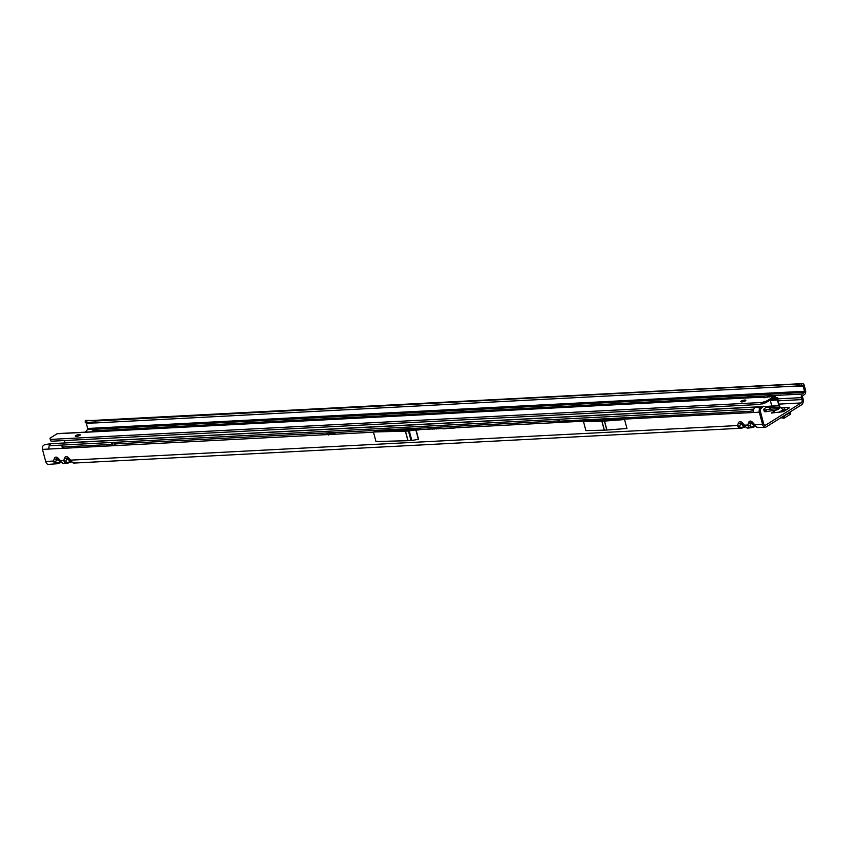 <?xml version="1.0" encoding="UTF-8"?>
<svg xmlns="http://www.w3.org/2000/svg" width="848" height="848" viewBox="0 0 848 848"><rect width="100%" height="100%" fill="white"/><g stroke="black" fill="none" stroke-linecap="round" stroke-linejoin="round"><path stroke-width="1.27" d="M774.309 410.347L775.22 410.199M738.597 428.113A2.343 1.654 -54.5 0 0 740.05 427.424L739.806 426.162A2.343 1.325 -162.3 0 1 737.548 425.548L738.597 428.113L741.258 428.198A2.343 0.594 71.2 0 0 741.438 428.219L744.311 427.244A2.343 0.594 71.2 0 0 744.48 426.47L741.608 427.445A2.343 0.594 71.2 0 1 741.438 428.219L73.797 463.082L70.299 460.909M744.533 426.47L740.59 423.693L740.781 422.866L742.042 423.618L741.512 423.184M748.837 427.583A2.343 1.654 -54.5 0 0 750.289 426.894L750.045 425.632A2.343 1.325 -162.3 0 1 747.788 425.018L748.837 427.583L751.508 427.668A2.343 0.594 71.2 0 0 751.678 427.689L754.55 426.714A2.343 0.594 71.2 0 0 754.72 425.94L751.847 426.915A2.343 0.594 71.2 0 1 751.678 427.689L747.597 428.113L744.099 425.94M754.773 425.94L750.83 423.163L751.031 422.336L752.282 423.088L751.763 422.654M64.798 463.082A2.343 1.654 -54.5 0 0 66.25 462.393L66.006 461.132A2.343 1.325 -162.3 0 1 63.748 460.517L64.798 463.082L67.458 463.167A2.343 0.594 71.2 0 0 67.639 463.199L70.511 462.213A2.343 0.594 71.2 0 0 70.681 461.439L67.808 462.414A2.343 0.594 71.2 0 1 67.639 463.199L63.558 463.612L60.06 461.439M70.734 461.439L66.791 458.662L66.981 457.846L67.713 458.164M54.548 463.623A2.343 1.654 -54.5 0 0 56.01 462.923L55.767 461.662A2.343 1.325 -162.3 0 1 53.509 461.047L54.548 463.623L57.219 463.697A2.343 0.594 71.2 0 0 57.399 463.729L60.261 462.743A2.343 0.594 71.2 0 0 60.441 461.969L57.569 462.955A2.343 0.594 71.2 0 1 57.399 463.729L48.506 464.397A4.558 2.809 87 0 1 45.686 461.46L42.474 449.387A2.862 1.77 -93 0 1 42.4 447.426L42.623 446.239L44.488 444.681L50.816 443.695L49.142 445.73L48.622 449.069L42.474 449.387M60.494 461.98L56.551 459.203L56.742 458.376L57.473 458.694M454.115 426.321A7.272 1.855 -14.9 0 0 458.726 426.078M784.453 409.266L783.965 407.443L784.453 409.266L787.008 409.436M784.336 409.266L782.492 409.361A2.608 1.94 58 0 1 782.725 409.966L783.541 410.909L784.962 410.718M759.289 412.181L762.5 424.254A4.558 2.809 -93 0 0 765.32 427.191A4.558 2.809 -93 0 0 766.221 426.904L801.625 404.772A4.558 2.809 -93 0 0 803.077 398.899L802.558 396.949A0.912 0.562 87 0 1 802.802 395.804L804.826 394.182A2.862 1.77 -93 0 0 805.6 390.589L804.233 385.448A2.862 1.77 -93 0 0 802.462 383.603A2.862 1.77 -93 0 0 802.187 383.656L801.604 383.837L801.89 385.755L802.473 385.575A0.912 0.562 -93 0 1 803.13 386.147L804.498 391.278A0.912 0.562 -93 0 1 804.243 392.423L802.219 394.044A2.862 1.77 87 0 0 801.455 397.638L801.975 399.588A2.608 1.611 -93 0 1 801.148 402.948L765.733 425.071A2.608 1.611 -93 0 1 765.214 425.24A2.608 1.611 -93 0 1 763.603 423.555L760.391 411.492A0.912 0.562 -93 0 1 760.37 410.867L759.437 409.012L759.214 410.22A2.862 1.77 87 0 0 759.289 412.181L373.438 431.982L405.386 431.166A2.608 0.668 -14.9 0 0 405.503 431.155L408.471 431.007A2.608 0.668 -14.9 0 0 409.266 430.911L416.029 429.766M783.965 407.443L789.424 407.856L783.541 411.598L771.32 413.071L776.196 410.029M783.859 407.443L780.096 407.634A2.608 1.94 58 0 1 782.492 409.361M328.536 432.628L326.353 434.25L331.155 434.187A2.608 0.668 -14.9 0 0 334.674 433.158L335.797 432.459M444.946 428.77L447.108 428.473M451.655 428.42L453.828 428.123M406.658 430.254L408.195 430.201M412.923 429.947L414.704 429.862M414.28 429.703L413.421 429.925M414.799 430.169L417.396 429.311L417.725 429.756L415.308 430.137M417.523 430.021L420.12 429.173L420.449 429.618L418.032 430M400.797 430.561L402.758 430.498M427.042 429.427L428.759 428.738L428.123 429.374M428.759 429.332L430.848 428.632L429.236 429.311M432.554 429.141L433.985 428.452L432.978 429.12M439.942 428.759L440.981 428.102L440.451 428.728M438.077 428.855L439.614 428.176L438.575 428.823M436.201 428.95L437.748 428.272L436.709 428.929M434.324 429.046L435.872 428.378L434.833 429.024M442.847 428.865L444.946 428.59M444.564 428.399L443.281 428.844M458.588 427.784L459.393 427.742M454.507 427.996L455.302 427.954M450.246 428.219L452.048 428.251M447.786 428.346L448.55 428.314M449.249 428.272L449.981 428.24M332.278 432.946L333.02 432.607M332.437 432.639L330.169 434.24M329.957 432.766L329.501 434.271M328.717 435.056L327.72 433.37L327.455 434.377M50.816 443.695L755.335 407.125L753.681 409.139L753.141 412.499M416.092 429.989L418.562 439.317L411.799 440.462A2.608 0.668 -14.9 0 1 411.015 440.547L408.047 440.706A2.608 0.668 -14.9 0 1 407.93 440.706L375.971 441.522L373.438 431.982M583.519 421.689L585.894 430.625L604.242 430.159A2.608 0.668 -14.9 0 0 604.359 430.159L606.786 430.031A2.608 0.668 -14.9 0 0 606.914 430.021L626.958 428.494L624.573 419.559L583.519 421.689L601.868 421.223A2.608 0.668 -14.9 0 0 601.985 421.223L604.412 421.096A2.608 0.668 -14.9 0 0 604.539 421.085L624.573 419.559M748.159 427.837C747.194 428.505 745.954 427.625 744.449 425.187L744.025 425.919L741.958 423.597L742.392 422.866C740.548 421.106 739.191 421.17 738.332 423.078A2.343 1.325 17.7 0 0 740.59 423.693L739.806 426.162M74.359 462.807C73.394 463.474 72.154 462.595 70.649 460.157L70.214 460.888L68.158 458.567L68.582 457.846C66.748 456.076 65.391 456.139 64.533 458.058A2.343 1.325 17.7 0 0 66.791 458.662L66.006 461.132M765.32 427.191L757.836 427.583L754.338 425.41M758.398 427.307C757.434 427.975 756.204 427.085 754.688 424.657L754.264 425.389L752.197 423.067L752.632 422.336C750.787 420.566 749.431 420.64 748.572 422.548A2.343 1.325 17.7 0 0 750.83 423.163L750.045 425.632M417.195 429.3L374.646 431.515L417.195 429.3M64.119 463.337C63.155 464.004 61.915 463.125 60.399 460.697L59.975 461.418L57.918 459.097L58.342 458.376C56.509 456.606 55.152 456.68 54.293 458.588A2.343 1.325 17.7 0 0 56.551 459.203L55.767 461.662M804.498 391.278L87.683 428.484A0.912 0.562 87 0 1 87.514 429.554L85.372 432.151M87.514 429.554L95.591 429.236L90.778 431.865M87.683 428.484L86.316 423.343A0.912 0.562 87 0 0 85.86 422.77L85.277 422.622L85.372 420.396L95.029 421.032L801.604 383.837M86.316 423.343L94.722 422.908M98.209 420.195A2.862 1.77 87 0 0 97.933 420.173A2.862 1.77 87 0 0 97.923 420.173A2.862 1.77 87 0 0 97.668 420.216L802.187 383.656M86.697 420.396L86.835 422.336L95.315 422.951L801.89 385.755M796.558 386.561L796.272 384.642M95.315 422.951L95.029 421.032L97.668 420.216L92.135 420.513L97.923 420.173L802.462 383.603M407.952 430.349L407.178 430.402M402.344 430.339L401.295 430.53M453.457 427.933L452.09 428.41M451.337 428.06L450.68 428.198M446.737 428.282L445.37 428.749M755.335 407.125L758.674 407.612L757.699 407.029M759.437 409.012L760.518 410.061M758.494 407.337L759.575 408.63M86.835 422.336L85.277 422.622M85.383 422.325L85.372 420.396M783.107 416.347L790.039 412.722L790.113 414.439L784.188 418.138L780.828 417.767M764.228 397.723L764.366 397.171A3.254 1.124 13.8 0 1 764.366 397.171L763.306 397.097A3.254 0.827 -14.9 0 0 763.211 397.394A3.254 0.827 -14.9 0 0 768.076 396.853L769.486 396.906M765.193 397.638A3.254 1.124 13.8 0 1 764.377 397.182L763.433 397.606M741.3 401.072A2.608 0.668 -14.9 0 0 740.823 401.634A2.608 0.668 -14.9 0 0 742.647 401.793A2.608 0.668 -14.9 0 0 745.392 400.86A2.608 0.668 -14.9 0 0 745.858 400.298A2.608 0.668 -14.9 0 0 744.035 400.129A2.608 0.668 -14.9 0 0 741.3 401.072M75.684 435.618A2.608 0.668 -14.9 0 0 75.218 436.179A2.608 0.668 -14.9 0 0 77.041 436.338A2.608 0.668 -14.9 0 0 79.786 435.406A2.608 0.668 -14.9 0 0 80.253 434.844A2.608 0.668 -14.9 0 0 78.429 434.685A2.608 0.668 -14.9 0 0 75.684 435.618M50.509 440.292A3.911 0.996 165.1 0 0 50.509 440.388A3.911 0.996 165.1 0 0 50.551 440.472L51.092 441.236L759.045 404.496L765.426 402.842L773.832 397.998L774.669 398.39L774.807 396.451L774.595 398.337M774.807 396.451A2.608 1.611 87 0 0 774.394 396.387A2.608 1.611 87 0 0 773.885 396.546L768.076 396.853M760.073 409.393L759.702 407.581L762.394 406.627A1.304 0.975 58 0 1 762.712 406.542L765.32 406.415A1.304 0.975 58 0 1 765.68 406.457L766.189 407.241L764.196 408.831A2.936 0.933 -18.3 0 0 763.719 409.637L764.302 411.397A2.936 0.933 -18.3 0 0 765.49 411.746L776.885 409.913L779.566 408.333A2.608 1.611 87 0 0 780.128 407.57L779.46 405.217A5.215 3.88 58 0 1 778.846 403.701L777.489 399.132A1.293 0.795 87 0 0 777.107 399.101L775.04 399.79M777.987 399.599L777.68 397.871A2.608 1.611 87 0 0 777.16 397.754A2.608 1.611 87 0 0 776.916 397.807L775.507 398.242M775.072 398.38L775.263 399.673M774.669 398.39A3.911 1.357 -166.2 0 1 775.231 399.366A3.911 1.357 -166.2 0 1 775.199 399.45L769.751 400.553M777.68 397.871L777.489 399.132M763.719 409.637A2.936 0.933 -18.3 0 0 764.907 409.987L768.712 409.436L771.818 406.945L770.482 400.468M769.91 400.532L777.425 399.949L778.877 405.588L765.68 406.457M779.46 405.217L778.877 405.588L780.128 407.57M762.394 406.627L64.914 442.836L64.31 440.557M768.712 409.436L776.471 408.662L779.174 407.146A1.293 0.795 87 0 0 779.45 406.775M51.092 441.236L50.064 438.649A3.911 0.996 165.1 0 1 50.021 438.564A3.911 0.996 165.1 0 1 50.732 437.716L57.07 433.752A2.608 1.611 -93 0 1 57.579 433.593L763.741 396.938M762.172 404.008L761.769 402.503L50.604 439.412M767.864 401.729L767.546 400.51A3.911 0.996 165.1 0 1 765.076 401.539L761.769 402.503M767.546 400.51L773.885 396.546M775.104 396.61A3.911 1.357 13.8 0 1 775.666 397.585A3.911 1.357 13.8 0 1 775.644 397.68L775.242 399.281M760.285 409.34L763.317 406.224M750.565 412.637L750.12 411.28A1.95 0.625 -18.3 0 0 752.717 410.358L753.225 409.955M750.12 411.28L558.631 421.223L558.313 420.714L560.168 419.209M558.122 420.926L115.572 443.896L112.763 445.741M114.268 442.349L110.622 444.479L63.526 446.917L63.971 448.274M62.582 448.338A3.911 1.251 161.7 0 1 62.508 448.21L61.925 446.451A3.911 1.251 -18.3 0 0 63.526 446.917M63.038 445.009L62.572 445.38A3.911 1.251 -18.3 0 0 61.925 446.451M758.907 407.814L759.702 407.581L758.748 407.623M327.985 433.19L327.254 433.604M765.733 425.071L764.695 425.124M778.973 404.104L801.148 402.948M753.66 409.16L49.142 445.73M373.491 432.204L48.622 449.069M54.293 458.588L53.509 461.047L45.686 461.46M64.533 458.058L63.748 460.517L60.399 460.697L58.342 458.376M738.332 423.078L737.548 425.548L70.649 460.157L68.582 457.846M748.572 422.548L747.788 425.018L744.449 425.187L742.392 422.866M762.5 424.254L754.688 424.657L752.632 422.336M801.455 397.638L777.998 398.857M801.975 399.588L778.104 400.828M802.219 394.044L93.609 430.826M92.824 429.353L804.243 392.423M797.915 386.412L803.13 386.147M797.025 386.518L796.738 384.6M799.346 386.2L799.06 384.282M57.569 462.955L56.01 462.923M67.808 462.414L66.25 462.393M751.847 426.915L750.289 426.894M741.608 427.445L740.05 427.424M85.86 422.77L89.909 422.558M418.371 439.338L415.827 429.788M411.799 440.462L409.266 430.911M411.015 440.547L408.471 431.007M408.047 440.706L405.503 431.155M407.93 440.706L405.386 431.166M606.914 430.021L604.539 421.085M606.786 430.031L604.412 421.096M604.359 430.159L601.985 421.223M604.242 430.159L601.868 421.223M784.283 416.326L784.188 418.138M782.725 409.966L778.856 412.382M783.541 410.909L781.845 411.969M782.821 410.337L779.736 412.255M783.414 418.234L783.51 416.421M775.337 398.952L775.432 399.62M775.602 397.871L776.916 397.807L777.107 399.101M770.09 400.341L772.486 400.214M778.252 404.072L778.846 403.701M777.605 401.634L778.199 401.263M779.566 408.333L779.174 407.146L766.189 407.241M778.326 409.33L777.934 408.142M776.885 409.913L776.471 408.662M766.412 411.683L765.829 409.923M50.551 440.472L50.064 438.649M765.426 402.842L765.076 401.539M763.306 397.097L57.07 433.752M766.126 411.715L765.543 409.955M765.49 411.746L764.907 409.987M753.003 411.195L752.717 410.358M559.076 422.569L558.631 421.223M115.572 443.896L115.042 442.306M114.703 444.204L114.12 442.444M112.932 445.613L112.36 443.854M111.067 445.825L110.622 444.479M745.095 427L744.311 427.244M755.335 426.47L754.55 426.714M71.285 461.969L70.511 462.213M61.045 462.51L60.261 462.743M87.153 420.428L92.146 420.513M790.219 414.269L790.156 412.563M50.509 440.388L50.021 438.564M768.659 396.684L774.394 396.387M775.231 399.366L775.666 397.585M775.613 397.839L777.16 397.754M558.609 422.601L558.101 421.064"/></g></svg>
